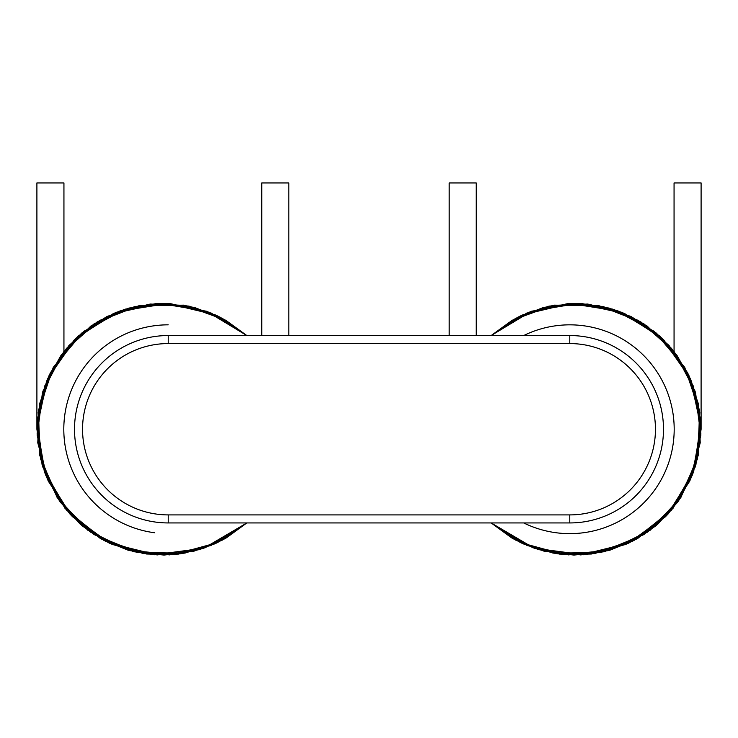 <?xml version="1.0" encoding="UTF-8"?>
<svg xmlns="http://www.w3.org/2000/svg" width="738" height="738" viewBox="0 0 738 738"><rect width="100%" height="100%" fill="white"/><g stroke="black" fill="none" stroke-linecap="round" stroke-linejoin="round"><path stroke-width="1.11" d="M569.782 514.903L569.782 522.938L168.218 522.938A93.698 93.698 0 0 1 74.51 429.239A93.698 93.698 0 0 1 168.218 335.541L569.782 335.541L569.782 343.567L168.218 343.567A85.673 85.673 0 0 0 82.545 429.239A85.673 85.673 0 0 0 168.218 514.903L569.782 514.903A85.673 85.673 0 0 0 655.455 429.239A85.673 85.673 0 0 0 569.782 343.567M569.782 522.938A93.698 93.698 0 0 0 663.49 429.239A93.698 93.698 0 0 0 569.782 335.541M246.833 335.541L220.127 317.202L189.435 306.252L156.926 303.549L125.322 309.139L83.901 331.27L53.191 367.552L38.182 412.274L40.627 459.101L60.046 501.775L93.994 534.543L137.932 552.568L184.878 553.122L217.747 542.458L246.833 522.938L217.258 542.698L173.753 554.589L128.403 550.253L87.776 530.207L57.02 497.274L39.834 455.632L38.459 410.346L53.376 367.229L82.269 332.607L120.847 310.633L165.266 303.429L209.094 312.211L246.843 335.541L219.638 316.953L188.697 306.095L156.069 303.595L123.846 309.609L94.141 323.834L69.021 345.421L50.378 372.847L39.649 403.704L37.767 442.782L48.108 480.853L69.621 513.731L100.091 538.288L136.622 552.301L175.81 554.395L213.9 544.247L246.843 522.938L222.12 540.234L194.094 551.129L164.279 555.059L134.307 551.784L105.857 541.406L80.59 524.441L60.138 501.905L45.857 475.512L37.158 434.691L42.417 392.837L61.079 355.255L90.875 326.039L128.532 308.189L170.146 303.622L211.243 313.087L246.852 335.541L217.221 315.763L183.688 305.145L139.085 305.68L97.084 321.971L63.699 351.777L42.942 391.149L37.177 435.3L47.278 478.962L72.25 516.535L108.366 542.651L143.31 553.537L180.515 553.823L216.086 543.251L246.833 522.938L210.847 545.557L169.62 554.884L127.942 550.124L90.248 531.997L60.498 502.412L42.038 464.377L37.241 422.081L46.568 381.205L61.125 355.199L81.65 333.124L106.825 316.574L135.091 306.51L164.832 303.429L194.426 307.432L222.267 318.318L246.843 335.541L206.539 311.233L159.878 303.447L113.357 313.558L74.243 339.914L47.195 379.701L37.048 427.431L45.655 475.014L71.291 515.539L110.211 543.519L157.083 554.93L205.229 547.707L246.852 522.938L203.937 548.168L154.251 554.773L129.233 550.493L105.534 541.24L66.503 510.152L44.695 472.468L37.029 429.147L44.667 386.066L66.438 348.401L99.713 320.403L140.764 305.366L184.749 305.329L225.69 320.218L246.833 335.541L218.134 316.205L185.072 305.394L150.229 304.047L116.733 312.174L75.959 338.253L47.776 378.363L37.085 425.789L45.046 473.418L70.359 514.534L109.602 543.233L157.203 554.93L205.099 547.762L246.833 522.938L226.335 537.882L203.245 548.408L178.467 554.09L152.96 554.681L127.757 550.068L103.938 540.41L82.61 526.157L64.861 508.159L42.924 467.292L37.324 420.632L49.086 375.513L76.217 337.995L115.045 312.847L160.626 303.429L206.88 311.371L246.861 335.541L209.444 312.358L166.788 303.475L119.99 310.938L78.809 335.606L50.027 373.557L37.435 419.166L42.583 466.176L64.898 508.205L101.549 539.118L146.567 554.007L173.292 554.635L199.915 549.478L224.859 538.731L246.843 522.938L216.123 543.233L180.653 553.804L143.504 553.565L108.431 542.688L69.473 513.565L44.271 471.296L37.186 422.994L48.883 375.937L77.518 336.777L119.187 311.233L167.849 303.512L215.136 314.785L246.833 335.541L211.169 313.06L170.423 303.641L129.122 308.023L91.558 325.559L61.641 354.498L42.693 391.924L37.121 433.76L45.433 474.451L59.566 501.093L79.935 523.869L105.183 541.065L133.698 551.637L163.79 555.059L193.762 551.212L221.972 540.317L246.843 522.938L216.769 542.937L182.452 553.528L146.622 554.007L112.028 544.34L81.411 525.152L57.38 497.836L42.14 464.7L36.9 429.239L36.9 182.941L63.938 182.941L63.938 351.463M261.778 335.541L261.778 182.941L288.816 182.941L288.816 335.541M674.062 351.463L674.062 182.941L701.1 182.941L701.1 429.239L695.86 464.7L680.62 497.836L656.589 525.152L625.972 544.34L591.378 554.007L555.548 553.528L521.231 542.937L491.157 522.938L516.028 540.317L544.238 551.212L574.21 555.059L604.302 551.637L632.817 541.065L658.065 523.869L678.434 501.093L692.567 474.451L700.879 433.76L695.307 391.924L676.359 354.498L646.442 325.559L608.878 308.023L567.577 303.641L526.831 313.06L491.167 335.541L522.864 314.785L570.151 303.512L618.813 311.233L660.482 336.777L689.117 375.937L700.814 422.994L693.729 471.296L668.527 513.565L629.569 542.688L594.496 553.565L557.347 553.804L521.877 543.233L491.157 522.938L513.141 538.731L538.085 549.478L564.708 554.635L591.433 554.007L636.451 539.118L673.102 508.205L695.417 466.176L700.565 419.166L687.973 373.557L659.191 335.606L618.01 310.938L571.212 303.475L528.556 312.358L491.157 335.541L531.12 311.371L577.374 303.429L622.955 312.847L661.783 337.995L688.914 375.513L700.676 420.632L695.076 467.292L673.139 508.159L655.39 526.157L634.062 540.41L610.243 550.068L585.04 554.681L559.533 554.09L534.755 548.408L511.665 537.882L491.167 522.938L532.901 547.762L580.797 554.93L628.398 543.233L667.641 514.534L692.954 473.418L700.915 425.789L690.224 378.363L662.041 338.253L621.267 312.174L587.771 304.047L552.928 305.394L519.866 316.205L491.167 335.541L512.31 320.218L553.251 305.329L597.236 305.366L638.287 320.403L671.562 348.401L693.333 386.066L700.971 429.147L693.305 472.468L671.497 510.152L632.466 541.24L608.767 550.493L583.749 554.773L534.063 548.168L491.157 522.938L532.771 547.707L580.917 554.93L627.789 543.519L666.709 515.539L692.345 475.014L700.952 427.431L690.805 379.701L663.757 339.914L624.643 313.558L578.122 303.447L531.461 311.233L491.157 335.541L515.733 318.318L543.574 307.432L573.168 303.429L602.909 306.51L631.175 316.574L656.35 333.124L676.875 355.199L691.432 381.205L700.759 422.081L695.962 464.377L677.502 502.412L647.752 531.997L610.058 550.124L568.38 554.884L527.153 545.557L491.167 522.938L521.914 543.251L557.485 553.823L594.69 553.537L629.634 542.651L665.75 516.535L690.722 478.962L700.823 435.3L695.058 391.149L674.301 351.777L640.916 321.971L598.915 305.68L554.312 305.145L520.779 315.763L491.157 335.541L526.757 313.087L567.854 303.622L609.468 308.189L647.125 326.039L676.921 355.255L695.583 392.837L700.842 434.691L692.143 475.512L677.862 501.905L657.41 524.441L632.143 541.406L603.693 551.784L573.721 555.059L543.906 551.129L515.88 540.234L491.157 522.938L524.1 544.247L562.19 554.395L601.378 552.301L637.909 538.288L668.379 513.731L689.892 480.853L700.233 442.782L698.351 403.704L687.622 372.847L668.979 345.421L643.859 323.834L614.154 309.609L581.931 303.595L549.303 306.095L518.362 316.953L491.157 335.541L528.906 312.211L572.734 303.429L617.153 310.633L655.731 332.607L684.624 367.229L699.541 410.346L698.166 455.632L680.98 497.274L650.224 530.207L609.597 550.253L564.247 554.589L520.742 542.698L491.167 522.938L520.253 542.458L553.122 553.122L600.068 552.568L644.006 534.543L677.954 501.775L697.373 459.101L699.818 412.274L684.809 367.552L654.099 331.27L612.678 309.139L581.074 303.549L548.565 306.252L517.873 317.202L491.167 335.541M449.184 335.541L449.184 182.941L476.222 182.941L476.222 335.541M154.427 532.735A104.409 104.409 0 0 1 64.031 422.33A104.409 104.409 0 0 1 168.218 324.831M523.731 335.541A104.409 104.409 0 0 1 671.479 452.883A104.409 104.409 0 0 1 523.731 522.938M168.218 335.541L168.218 343.567M168.218 514.903L168.218 522.938"/></g></svg>
